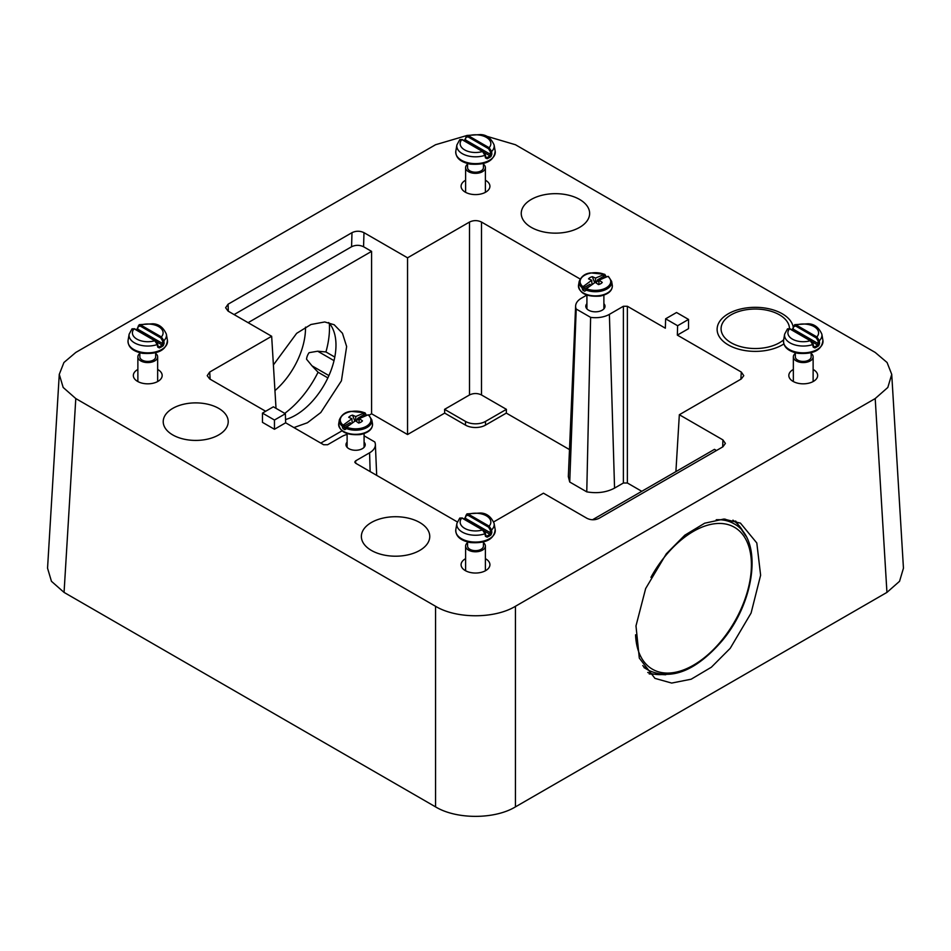 <?xml version="1.0" encoding="UTF-8"?>
<svg xmlns="http://www.w3.org/2000/svg" width="951" height="951" viewBox="0 0 951 951"><rect width="100%" height="100%" fill="white"/><g stroke="black" fill="none" stroke-linecap="round" stroke-linejoin="round"><path stroke-width="1.43" d="M466.668 135.577L435.558 144.73L75.795 352.441L63.931 362.497L59.271 374.361L63.17 387.461L75.795 398.564L435.558 606.274L435.558 806.876C456.349 819.524 494.651 819.524 515.442 806.876L886.938 592.402L899.551 581.299L903.45 568.199L891.729 374.361L887.069 362.497L875.205 352.441L515.442 144.73L484.439 135.589M435.558 806.876L64.062 592.402L51.449 581.299L47.55 568.199L59.271 374.361M435.558 606.274C456.349 618.923 494.651 618.923 515.442 606.274L875.205 398.564L887.83 387.461L891.729 374.361M730.225 648.309L751.088 613.05L760.622 575.236L756.806 542.973L740.46 523.133L723.83 519.056L704.643 523.216L684.803 535.199L666.318 553.803L645.658 588.55L635.981 625.913L639.31 658.104L654.954 678.372L671.668 683.068L691.151 679.216L711.372 667.21L730.225 648.309M364.078 435.784L374.789 441.965A19.781 11.424 0 0 1 375.372 444.45A19.781 11.424 0 0 1 369.582 452.807L355.591 460.878L354.771 462.091L355.591 463.185L457.288 521.897M347.115 434.405A19.781 11.424 0 0 0 341.611 436.652L327.62 444.735L323.625 444.735L285.645 422.803L285.371 413.733L273.377 406.814L262.464 413.114L262.464 422.351L274.459 429.27L274.459 420.033L285.371 413.733M276.016 408.336L271.665 336.274L209.707 372.043L207.223 375.669L209.707 378.962L265.662 411.272M274.459 429.27L285.645 422.803M274.459 420.033L262.464 413.114M444.581 409.346L444.688 413.103L407.551 434.536L407.551 257.816L469.509 222.047C473.503 220.156 477.497 220.156 481.491 222.047L481.491 394.95C477.497 393.06 473.503 393.06 469.509 394.95L444.581 409.346L465.503 421.424A14.134 8.155 0 0 0 485.497 421.424L506.419 409.346L481.491 394.95M569.483 449.573L506.312 413.103L485.497 425.121A14.134 8.155 180 0 1 465.503 425.121L444.688 413.103M580.11 278.988L481.491 222.047M506.419 409.346L506.312 413.103M575.628 305.996L568.329 476.653L569.732 482.026L576.211 309.039A19.781 11.424 0 0 1 575.628 305.996A19.781 11.424 0 0 1 581.418 298.198L586.779 295.095M576.211 309.039L590.619 317.361L586.767 491.857L569.732 482.026M590.619 317.361A19.781 11.424 0 0 0 609.389 314.353L614.56 488.101C606.524 492.38 597.264 493.64 586.767 491.857M609.389 314.353L623.38 306.27L627.375 306.27L627.375 483.001L623.38 483.001L614.56 488.101M641.782 491.31L627.375 483.001M675.899 471.613L679.335 414.731L741.293 378.962L743.777 375.669L741.293 372.043L677.338 335.121L677.623 325.729L665.629 318.811L665.355 328.202L627.375 306.27M665.629 318.811L676.541 312.51L688.536 319.429L677.623 325.729M677.338 335.121L688.536 328.654L688.536 319.429M679.335 414.731L722.903 439.885L725.387 443.428L722.903 446.804L599.011 518.343C595.005 520.233 591.011 520.233 587.017 518.343L543.449 493.189L493.712 521.897M218.706 408.383A32.5 18.77 0 0 0 183.281 404.318A32.5 18.77 0 0 0 163.215 421.65A32.5 18.77 0 0 0 172.737 434.916A32.5 18.77 0 0 0 208.162 438.993A32.5 18.77 0 0 0 228.216 421.65A32.5 18.77 0 0 0 218.706 408.383M465.61 180.226A14.42 8.321 0 0 0 461.675 183.935A14.42 8.321 0 0 0 461.08 186.277A14.42 8.321 0 0 0 473.455 194.515A14.42 8.321 0 0 0 489.325 188.631A14.42 8.321 0 0 0 489.92 186.277A14.42 8.321 0 0 0 485.39 180.226M793.348 369.452A14.42 8.321 0 0 0 789.413 373.161A14.42 8.321 0 0 0 788.831 375.502A14.42 8.321 0 0 0 801.194 383.74A14.42 8.321 0 0 0 817.075 377.844A14.42 8.321 0 0 0 817.658 375.502A14.42 8.321 0 0 0 813.129 369.452M465.61 558.665A14.42 8.321 0 0 0 461.675 562.374A14.42 8.321 0 0 0 461.08 564.728A14.42 8.321 0 0 0 473.455 572.954A14.42 8.321 0 0 0 489.325 567.069A14.42 8.321 0 0 0 489.92 564.728A14.42 8.321 0 0 0 485.39 558.665M137.871 369.452A14.42 8.321 0 0 0 133.925 373.161A14.42 8.321 0 0 0 133.342 375.502A14.42 8.321 0 0 0 145.705 383.74A14.42 8.321 0 0 0 161.587 377.844A14.42 8.321 0 0 0 162.169 375.502A14.42 8.321 0 0 0 157.652 369.452M347.115 442.12A9.605 5.551 0 0 0 345.986 444.723A9.605 5.551 0 0 0 348.803 448.646A9.605 5.551 0 0 0 359.276 449.859A9.605 5.551 0 0 0 365.208 444.723A9.605 5.551 0 0 0 364.078 442.12M586.922 303.666A9.605 5.551 0 0 0 585.792 306.27A9.605 5.551 0 0 0 588.61 310.192A9.605 5.551 0 0 0 599.082 311.405A9.605 5.551 0 0 0 605.014 306.27A9.605 5.551 0 0 0 603.885 303.666M328.642 322.544A57.226 33.047 -60 0 1 328.82 375.811A57.226 33.047 -60 0 1 285.55 419.546M320.796 443.095L341.98 430.862M369.036 415.242L371.579 413.768L371.579 251.373L248.104 322.674M273.401 364.934L296.641 333.349L310.965 324.493L324.731 321.961L334.181 324.755L342.455 333.278L346.639 346.521L341.421 380.816L320.82 412.496L307.411 422.755L293.907 427.581M716.495 450.512L714.474 449.347L592.497 519.769M407.551 434.536L371.579 413.768M271.665 336.274L228.097 311.12L225.613 307.744L228.097 304.201L351.989 232.662C355.995 230.772 359.989 230.772 363.983 232.662L407.551 257.816M363.983 232.662L363.567 246.749L371.579 251.373M234.089 314.579L351.573 246.749C355.579 244.859 359.573 244.859 363.567 246.749M795.333 352.773L795.333 356.863A7.917 4.565 0 0 0 801.015 361.237A7.917 4.565 0 0 0 811.155 356.863L811.155 352.773M795.333 353.427A9.89 5.706 0 0 0 793.348 356.863A9.89 5.706 0 0 0 800.457 362.343A9.89 5.706 0 0 0 813.129 356.863A9.89 5.706 0 0 0 811.155 353.427M819.56 343.466L818.704 345.7A19.341 11.174 180 0 1 814.864 347.923L814.353 346.937A18.509 10.687 0 0 0 818.038 344.821L818.252 343.608L819.56 343.466L819.37 340.708L816.873 336.927L816.267 337.914L795.595 325.979L793.61 326.74L793.776 325.931L793.265 328.285M795.595 325.979L796.201 324.992L816.873 336.927A15.347 8.856 0 0 0 807.565 324.362A15.347 8.856 0 0 0 796.201 324.992L794.656 324.695M814.864 347.923L813.212 347.127L812.701 344.559L810.288 340.731L789.615 328.796L787.107 329.783M813.58 346.485L814.353 346.937L813.378 346.414L813.212 347.127L813.378 346.414L814.353 346.937L813.378 346.414M818.704 345.7L792.124 329.854L793.11 329.094L818.252 343.608L818.05 340.85L819.37 340.708A18.699 10.794 0 0 0 821.854 334.17C818.823 327.382 814.246 323.922 808.124 323.78L794.715 324.671L792.124 329.854A18.509 10.687 0 0 0 792.028 329.902M812.879 343.846L812.701 344.559L812.879 343.846M810.882 341.029L810.288 340.731L810.882 341.029M810.288 340.731A15.347 8.856 0 0 1 798.923 341.361A15.347 8.856 0 0 1 789.615 328.796L790.21 329.094M596.265 283.018L597.478 279.891L598.084 281.353A5.195 2.996 0 0 1 598.987 281.746M598.821 284.504L599.082 280.117L607.867 276.384A15.335 8.856 180 0 1 599.724 290.031A15.335 8.856 180 0 1 586.482 288.735L587.302 288.129M599.082 280.117L602.268 282.411A7.525 4.339 0 0 1 598.476 284.599L595.267 282.316L587.302 288.07M594.672 282.732L592.33 276.67A7.525 4.339 0 0 0 588.538 278.857L591.724 280.272L583.843 286.073L583.89 287.737A1.129 0.654 -120 0 0 584.663 289.08L582.82 290.15A16.571 9.569 180 0 0 584.603 291.184L585.661 290.602L584.627 291.196M595.54 282.506L595.54 278.072L592.33 276.67M595.54 278.072L603.505 274.72L603.552 276.384A1.129 0.654 -120 0 0 604.349 277.74L603.778 278.072M605.05 274.732L606.156 276.646A16.571 9.569 180 0 1 606.607 276.872M590.951 285.478L589.965 284.23L590.951 285.478M590.94 285.431L589.965 284.23L583.89 287.737M591.986 284.658L591.724 280.272M603.505 274.72L604.325 274.34A15.335 8.856 180 0 0 591.094 273.044A15.335 8.856 180 0 0 582.939 286.679L583.795 286.049L583.843 287.713L582.202 288.664L582.82 290.15L590.523 285.728M608.545 276.753L607.867 276.384L608.545 276.753M584.663 289.08A1.129 0.654 60 0 1 583.843 287.713M582.202 288.664L582.939 286.679M612.266 285.134C612.646 290.59 608.569 294.251 600.045 296.118C586.41 296.997 579.242 293.336 578.541 285.134A16.952 9.783 180 0 0 600.176 295.488A16.952 9.783 180 0 0 612.266 285.134L611.624 281.377A16.298 9.403 180 0 1 599.998 291.339A16.298 9.403 180 0 1 585.768 289.9L585.65 290.661M585.768 289.9L586.482 288.735M356.459 421.471L357.671 418.345L358.277 419.807A5.195 2.996 0 0 1 359.169 420.199M359.002 422.957L359.276 418.571L368.061 414.838A15.335 8.856 180 0 1 359.906 428.485A15.335 8.856 180 0 1 346.675 427.177L347.495 426.583M359.276 418.571L362.462 420.865A7.525 4.339 0 0 1 358.67 423.052L355.46 420.77L347.495 426.524M354.866 421.186L352.524 415.123A7.525 4.339 0 0 0 348.732 417.311L351.918 418.725L344.024 424.526L344.084 426.191A1.129 0.654 -120 0 0 344.856 427.534L343.002 428.604A16.571 9.569 180 0 0 344.797 429.638L345.855 429.056M355.733 420.96L355.733 416.526L352.524 415.123M355.733 416.526L363.698 413.174L363.746 414.838A1.129 0.654 -120 0 0 364.542 416.193L363.971 416.526M365.232 413.186L366.349 415.1A16.571 9.569 180 0 1 366.789 415.325M351.145 423.932L350.146 422.684L351.145 423.932M351.121 423.873L350.146 422.684L344.084 426.191M352.179 423.112L351.918 418.725M363.698 413.174L364.518 412.793A15.335 8.856 180 0 0 351.276 411.498A15.335 8.856 180 0 0 343.133 425.133L343.989 424.503L344.036 426.167L342.384 427.118L343.002 428.604L350.717 424.182M368.726 415.207L368.061 414.838L368.726 415.207M344.856 427.534A1.129 0.654 60 0 1 344.036 426.167M345.843 429.115L344.821 429.65L346.675 427.177M342.384 427.118L343.133 425.133M139.845 352.773L139.845 356.863A7.917 4.565 0 0 0 145.527 361.237A7.917 4.565 0 0 0 155.667 356.863L155.667 352.773M139.845 353.427A9.89 5.706 0 0 0 137.871 356.863A9.89 5.706 0 0 0 144.968 362.343A9.89 5.706 0 0 0 157.652 356.863A9.89 5.706 0 0 0 155.667 353.427M164.083 343.466L163.227 345.7A19.341 11.174 180 0 1 159.376 347.923L158.876 346.937A18.509 10.687 0 0 0 162.55 344.821L162.764 343.608L164.083 343.466L163.893 340.708L161.385 336.927L160.79 337.914L140.118 325.979L138.121 326.74L138.299 325.931L137.788 328.285M140.118 325.979L140.712 324.992L161.385 336.927A15.347 8.856 0 0 0 152.077 324.362A15.347 8.856 0 0 0 140.712 324.992L139.167 324.695M159.376 347.923L157.735 347.127L157.224 344.559L154.799 340.731L134.127 328.796L131.63 329.783M158.092 346.485L158.876 346.937L157.89 346.414L157.735 347.127L157.89 346.414L158.876 346.937L157.89 346.414M163.227 345.7L136.647 329.854L137.622 329.094L162.764 343.608L162.562 340.85L163.893 340.708A18.699 10.794 0 0 0 166.366 334.17C163.334 327.382 158.769 323.922 152.647 323.78L139.238 324.671L136.647 329.854A18.509 10.687 0 0 0 136.54 329.902M157.391 343.846L157.224 344.559L157.391 343.846M155.405 341.029L154.799 340.731L155.405 341.029M154.799 340.731A15.347 8.856 0 0 1 143.435 341.361A15.347 8.856 0 0 1 134.127 328.796L134.733 329.094M467.583 541.999L467.583 546.076A7.917 4.565 0 0 0 473.277 550.463A7.917 4.565 0 0 0 483.417 546.076L483.417 541.999M467.583 542.652A9.89 5.706 0 0 0 465.61 546.076A9.89 5.706 0 0 0 472.718 551.556A9.89 5.706 0 0 0 485.39 546.076A9.89 5.706 0 0 0 483.417 542.652M491.822 532.679L490.966 534.926A19.341 11.174 180 0 1 487.126 537.149L486.615 536.162A18.509 10.687 0 0 0 490.3 534.034L490.502 532.822L491.822 532.679L491.631 529.921L489.135 526.153L488.529 527.139L467.856 515.204L465.859 515.965L466.038 515.145L465.526 517.499M467.856 515.204L468.451 514.206L489.135 526.153A15.347 8.856 0 0 0 479.815 513.576A15.347 8.856 0 0 0 468.451 514.206L466.917 513.909M487.126 537.149L485.474 536.352L484.962 533.773L482.549 529.945L461.865 518.01L459.369 518.996M485.83 535.71L486.615 536.162L485.628 535.639L485.474 536.352L485.628 535.639L486.615 536.162L485.628 535.639M490.966 534.926L464.385 519.08L465.372 518.307L490.502 532.822L490.312 530.076L491.631 529.921A18.699 10.794 0 0 0 494.104 523.395C491.085 516.607 486.508 513.136 480.386 513.005L466.977 513.885L464.385 519.08A18.509 10.687 0 0 0 464.278 519.115M485.141 533.059L484.962 533.773L485.141 533.059M483.144 530.242L482.549 529.945L483.144 530.242M482.549 529.945A15.347 8.856 0 0 1 471.185 530.575A15.347 8.856 0 0 1 461.865 518.01L462.471 518.307M467.583 163.56L467.583 167.638A7.917 4.565 0 0 0 473.277 172.024A7.917 4.565 0 0 0 483.417 167.638L483.417 163.56M467.583 164.214A9.89 5.706 0 0 0 465.61 167.638A9.89 5.706 0 0 0 472.718 173.118A9.89 5.706 0 0 0 485.39 167.638A9.89 5.706 0 0 0 483.417 164.214M491.822 154.24L490.966 156.487A19.341 11.174 180 0 1 487.126 158.698L486.615 157.723A18.509 10.687 0 0 0 490.3 155.595L490.502 154.383L491.822 154.24L491.631 151.482L489.135 147.702L488.529 148.701L467.856 136.766L465.859 137.526L466.038 136.706L465.526 139.06M467.856 136.766L468.451 135.767L489.135 147.702A15.347 8.856 0 0 0 479.815 135.137A15.347 8.856 0 0 0 468.451 135.767L466.917 135.47M487.126 158.698L485.474 157.914L484.962 155.334L482.549 151.506L461.865 139.571L459.369 140.558M485.83 157.272L486.615 157.723L485.628 157.2L485.474 157.914L485.628 157.2L486.615 157.723L485.628 157.2M490.966 156.487L464.385 140.641L465.372 139.868L490.502 154.383L490.312 151.637L491.631 151.482A18.699 10.794 0 0 0 494.104 144.956C491.085 138.168 486.508 134.697 480.386 134.566L466.977 135.446L464.385 140.641A18.509 10.687 0 0 0 464.278 140.677M485.141 154.621L484.962 155.334L485.141 154.621M483.144 151.803L482.549 151.506L483.144 151.803M482.549 151.506A15.347 8.856 0 0 1 471.185 152.136A15.347 8.856 0 0 1 461.865 139.571L462.471 139.868M642.769 665.593A84.782 48.953 120 0 0 649.069 670.538C671.632 680.464 695.74 670.824 721.429 641.592C755.451 602.114 763.356 538.932 733.851 523.68L729.857 521.374A84.782 48.953 120 0 0 724.769 519.068M643.958 667.543A84.782 48.953 120 0 0 645.075 668.22L649.069 670.538M329.308 323.292A73.477 42.426 -60 0 1 325.931 351.953L317.682 351.216L309.099 352.678A8.476 4.898 120 0 0 306.555 359.216L312.011 365.838L328.915 375.597M327.869 377.892L318.062 372.233L312.011 365.838M75.795 398.564L64.062 592.402M515.442 606.274L515.442 806.876M875.205 398.564L886.938 592.402M355.591 460.878L355.733 463.268M369.582 452.807L370.141 471.589M209.707 372.043L210.135 379.211M469.509 222.047L469.509 394.95M623.38 306.27L623.38 483.001M741.293 372.043L740.865 379.211M793.217 327.013A38.159 22.028 0 0 0 782.257 313.771A38.159 22.028 0 0 0 728.3 313.771A38.159 22.028 0 0 0 728.3 344.928A38.159 22.028 0 0 0 783.814 343.977M465.503 421.424L465.503 425.121M485.497 421.424L485.497 425.121M228.097 304.201L228.311 311.25M351.989 232.662L351.573 246.749M722.903 439.885L722.701 446.922M797.675 352.381A19.769 11.412 0 0 0 822.912 340.303C821.949 350.111 813.604 354.45 797.865 353.32C787.987 351.228 783.232 346.889 783.576 340.303A19.769 11.412 0 0 0 797.675 352.381M813.735 346.865L813.105 344.072L810.716 340.684L790.031 328.749L787.511 328.844L784.634 334.17A18.699 10.794 0 0 0 797.972 345.605A18.699 10.794 0 0 0 812.701 344.559M818.05 340.85L816.267 337.914M603.552 276.384L597.478 279.891M599.047 280.807L598.084 281.353M606.156 276.646L604.313 277.716M605.157 275.41L603.552 276.337M582.274 287.88A16.298 9.403 180 0 1 579.195 281.377L578.541 285.134M365.35 413.863L357.671 418.345M359.228 419.26L358.277 419.807M366.349 415.1L364.495 416.169M345.855 429.02L344.797 429.638M372.459 423.587A16.952 9.783 180 0 1 360.37 433.941A16.952 9.783 180 0 1 338.734 423.587C339.436 431.79 346.604 435.451 360.239 434.571C368.762 432.705 372.828 429.044 372.459 423.587L371.805 419.831A16.298 9.403 180 0 1 360.179 429.793A16.298 9.403 180 0 1 345.95 428.354M342.455 426.333A16.298 9.403 180 0 1 339.376 419.831L338.734 423.587M142.198 352.381A19.769 11.412 0 0 0 167.424 340.303C166.473 350.111 158.128 354.45 142.388 353.32C132.51 351.228 127.743 346.889 128.088 340.303A19.769 11.412 0 0 0 142.198 352.381M158.258 346.865L157.628 344.072L155.227 340.684L134.555 328.749L132.034 328.844L129.146 334.17A18.699 10.794 0 0 0 142.495 345.605A18.699 10.794 0 0 0 157.224 344.559M162.562 340.85L160.79 337.914M469.937 541.606A19.769 11.412 0 0 0 495.174 529.517C494.211 539.336 485.866 543.675 470.127 542.545C460.248 540.453 455.481 536.114 455.826 529.517A19.769 11.412 0 0 0 469.937 541.606M485.997 536.091L485.367 533.297L482.965 529.909L462.293 517.974L459.773 518.069L456.896 523.395A18.699 10.794 0 0 0 470.234 534.819A18.699 10.794 0 0 0 484.962 533.773M490.312 530.076L488.529 527.139M469.937 163.168A19.769 11.412 0 0 0 495.174 151.078C494.211 160.897 485.866 165.236 470.127 164.107C460.248 162.015 455.481 157.676 455.826 151.078A19.769 11.412 0 0 0 469.937 163.168M485.997 157.652L485.367 154.858L482.965 151.471L462.293 139.535L459.773 139.631L456.896 144.956A18.699 10.794 0 0 0 470.234 156.38A18.699 10.794 0 0 0 484.962 155.334M490.312 151.637L488.529 148.701M733.851 523.68A84.782 48.953 120 0 0 716.222 519.757M635.565 634.804A81.964 47.324 120 0 0 721.25 640.95A81.964 47.324 120 0 0 744.324 536.816A81.964 47.324 120 0 0 665.676 555.574A81.964 47.324 120 0 0 650.936 577.352M743.741 532.726A87.444 50.486 120 0 0 732.924 520.161M647.75 672.452A87.444 50.486 120 0 0 661.837 674.568M305.497 327.144A56.525 32.631 -60 0 1 274.946 390.611M334.788 357.065L325.931 351.953M317.682 351.216L334.015 360.643M318.062 372.233A73.477 42.426 -60 0 1 284.741 413.376M385.94 555.408A34.2 19.745 0 0 0 428.378 542.022A34.2 19.745 0 0 0 405.185 517.522A34.2 19.745 0 0 0 362.747 530.908A34.2 19.745 0 0 0 385.94 555.408A34.2 19.745 0 0 0 428.378 542.022A34.2 19.745 0 0 0 405.185 517.522A34.2 19.745 0 0 0 362.747 530.908A34.2 19.745 0 0 0 385.94 555.408M545.815 232.353A34.2 19.745 0 0 0 588.253 218.968A34.2 19.745 0 0 0 565.06 194.468A34.2 19.745 0 0 0 522.622 207.853A34.2 19.745 0 0 0 545.815 232.353M789.473 328.487A34.2 19.745 0 0 0 764.901 309.836A34.2 19.745 0 0 0 722.463 323.221A34.2 19.745 0 0 0 745.655 347.733A34.2 19.745 0 0 0 783.66 339.804M375.372 444.45L376.691 475.369M793.348 381.553L793.348 356.863M813.129 381.553L813.129 356.863M784.634 334.17L783.576 340.303M821.854 334.17L822.912 340.303M586.922 295.155L586.922 308.885M603.885 295.155L603.885 308.885M611.624 281.377L608.39 276.408M579.195 281.377C581.477 276.123 585.4 273.306 590.94 272.925L604.741 274.304M347.115 433.608L347.115 447.339M364.078 433.608L364.078 447.339M371.805 419.831L368.572 414.862M339.376 419.831C341.671 414.577 345.582 411.759 351.133 411.379L364.934 412.758M137.871 381.553L137.871 356.863M157.652 381.553L157.652 356.863M129.146 334.17L128.088 340.303M166.366 334.17L167.424 340.303M465.61 570.778L465.61 546.076M485.39 570.778L485.39 546.076M456.896 523.395L455.826 529.517M494.104 523.395L495.174 529.517M465.61 192.34L465.61 167.638M485.39 192.34L485.39 167.638M456.896 144.956L455.826 151.078M494.104 144.956L495.174 151.078M745.822 535.984L735.67 520.993M649.212 673.95L665.712 674.746"/></g></svg>
